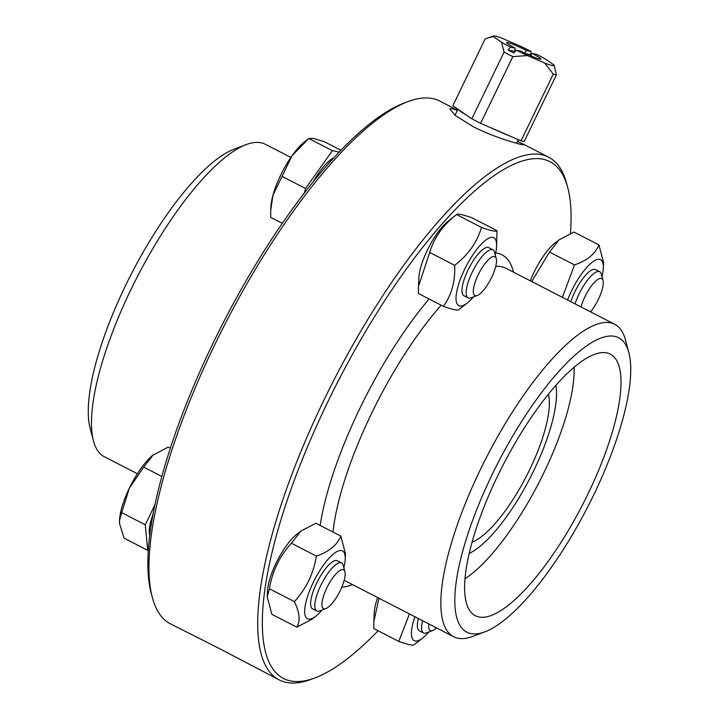 <?xml version="1.0" encoding="UTF-8"?>
<svg xmlns="http://www.w3.org/2000/svg" width="719" height="719" viewBox="0 0 719 719"><rect width="100%" height="100%" fill="white"/><g stroke="black" fill="none" stroke-linecap="round" stroke-linejoin="round"><path stroke-width="1.08" d="M495.229 254.706A38.188 11.531 117.3 0 0 496.577 246.186A38.188 11.531 117.3 0 0 486.107 239.813A38.188 11.531 117.3 0 0 464.645 269.274A38.188 11.531 117.3 0 0 467.314 302.96A38.188 11.531 117.3 0 0 473.479 296.92M496.272 258.633L494.573 252.225A27.034 8.161 117.3 0 0 492.91 249.808L488.713 247.642A27.034 8.161 117.3 0 0 488.057 247.417A27.034 8.161 117.3 0 0 468.06 269.976A27.034 8.161 117.3 0 0 463.944 295.707L468.141 297.873A27.034 8.161 117.3 0 0 471.08 297.819L477.281 295.491A21.858 6.597 -62.7 0 1 478.234 274.73A21.858 6.597 -62.7 0 1 496.272 258.633A21.858 6.597 -62.7 0 1 490.78 279.125A21.858 6.597 -62.7 0 1 477.281 295.491M458.893 309.538C458.201 310.779 453.024 309.718 443.371 306.348C451.613 294.979 455.388 281.309 454.669 265.32C468.087 255.02 477.03 242.411 481.487 227.492C491.149 230.862 496.317 231.922 497.009 230.682L496.577 246.186M497.009 230.682L472.05 217.821C462.398 214.451 457.221 213.381 456.529 214.63C443.111 224.93 434.168 237.54 429.71 252.459L418.467 286.414L418.413 293.487L443.371 306.348M418.467 286.414L418.844 277.983A38.188 11.531 -62.7 0 1 427.41 250.086A38.188 11.531 -62.7 0 1 448.099 221.209L456.637 214.532L481.487 227.492M454.669 265.32L429.71 252.459M492.91 249.808A27.034 8.161 117.3 0 0 472.257 272.142A27.034 8.161 117.3 0 0 468.141 297.873M270.73 210.29L270.874 207.135A43.94 13.266 -62.7 0 1 272.995 195.128L270.73 210.29L270.668 217.354L282.252 223.33M292.058 155.699L272.995 195.128A43.94 13.266 -62.7 0 1 292.058 155.699A43.94 13.266 -62.7 0 1 304.532 141.823L308.9 138.407L292.058 155.699M340.878 150.226L324.314 141.688L313.223 138.381L308.793 138.497L332.394 150.657L305.566 188.495L281.974 176.335M339.125 152.042L332.394 150.657M305.566 188.495L304.344 192.944M333.661 157.892A38.529 11.63 117.3 0 0 313.421 181.44M343.862 567.821A38.188 11.531 117.3 0 0 345.21 559.301A38.188 11.531 117.3 0 0 319.326 571.335A38.188 11.531 117.3 0 0 308.397 619.068A38.188 11.531 117.3 0 0 315.956 616.075A38.188 11.531 117.3 0 0 322.112 610.036M344.904 571.749L343.206 565.341A27.034 8.161 117.3 0 0 341.543 562.923L337.346 560.757A27.034 8.161 117.3 0 0 336.69 560.523A27.034 8.161 117.3 0 0 316.693 583.091A27.034 8.161 117.3 0 0 312.576 608.822L316.773 610.988A27.034 8.161 117.3 0 0 317.43 611.222A27.034 8.161 117.3 0 0 319.712 610.934L325.914 608.607A21.858 6.597 -62.7 0 1 324.071 608.831A21.858 6.597 -62.7 0 1 328.916 583.918A21.858 6.597 -62.7 0 1 344.904 571.749A21.858 6.597 -62.7 0 1 339.422 592.24A21.858 6.597 -62.7 0 1 325.914 608.607M315.956 616.075L311.776 619.347L296.812 627.157C300.488 620.955 299.67 612.444 294.377 601.632C306.195 588.762 313.529 573.591 316.387 556.102C329.014 551.743 337.166 545.074 340.833 536.104L345.462 553.612L345.21 559.301M340.833 536.104L315.875 523.243L300.919 531.053L291.429 543.24C279.61 556.111 272.276 571.281 269.418 588.771L267.225 596.788L271.854 614.296L296.812 627.157M267.225 596.788L267.477 591.099A38.188 11.531 -62.7 0 1 296.74 534.325L300.919 531.053M294.377 601.632L269.418 588.771M316.387 556.102L291.429 543.24M341.543 562.923A27.034 8.161 117.3 0 0 321.905 583.217A27.034 8.161 117.3 0 0 316.773 610.988M119.498 520.484A43.94 13.266 -62.7 0 1 119.507 520.25A43.94 13.266 -62.7 0 1 129.357 488.165L121.682 512.638L119.489 520.664L119.57 523.693L124.117 538.172L147.719 550.323L148.42 549.747M170.376 448.27L168.138 447.11L152.59 455.397A43.94 13.266 -62.7 0 1 153.165 454.938A43.94 13.266 -62.7 0 1 153.174 454.929L143.692 467.116L129.357 488.165A43.94 13.266 -62.7 0 1 152.59 455.397M155.061 504.567L145.274 524.798L121.682 512.638M161.91 476.499L143.692 467.116M145.274 524.798L147.719 550.323M153.3 513.321A38.529 11.63 117.3 0 0 149.759 535.781M414.872 616.74A38.188 11.531 117.3 0 0 422.7 638.014A38.188 11.531 117.3 0 0 428.857 631.974M418.377 618.538A27.034 8.161 117.3 0 0 419.321 630.77L423.518 632.927A27.034 8.161 117.3 0 0 426.457 632.873L432.658 630.545A21.858 6.597 -62.7 0 1 428.884 623.957M414.27 644.592C413.578 645.842 408.401 644.772 398.748 641.402L409.444 613.936M379.003 598.253L373.853 621.468L373.79 628.541L398.748 641.402M373.853 621.468L374.222 613.037A38.188 11.531 -62.7 0 1 377.637 597.552M422.574 620.704A27.034 8.161 117.3 0 0 423.518 632.927M436.505 627.885A21.858 6.597 -62.7 0 1 432.658 630.545M601.974 276.644A38.188 11.531 117.3 0 0 603.322 268.124A38.188 11.531 117.3 0 0 599.637 259.343A38.188 11.531 117.3 0 0 567.561 300.012M581.051 306.959A21.858 6.597 -62.7 0 1 590.515 287.187A21.858 6.597 -62.7 0 1 601.147 278.433A21.858 6.597 -62.7 0 1 603.016 280.572L601.318 274.164A27.034 8.161 117.3 0 0 599.655 271.746L595.458 269.58A27.034 8.161 117.3 0 0 594.802 269.355A27.034 8.161 117.3 0 0 570.823 301.692M562.402 297.351L574.499 264.925C587.126 260.566 595.278 253.906 598.945 244.927L603.574 262.435L603.322 268.124M598.945 244.927L573.987 232.066L559.031 239.876L549.541 252.063L531.709 281.533M530.325 280.823A38.188 11.531 -62.7 0 1 554.852 243.148L559.031 239.876M574.499 264.925L549.541 252.063M599.655 271.746A27.034 8.161 117.3 0 0 598.999 271.512A27.034 8.161 117.3 0 0 575.02 303.849M603.016 280.572A21.858 6.597 -62.7 0 1 590.56 311.857M508.054 50.033L510.562 47.22L515.119 48.155L514.705 51.4L508.054 50.033A37.172 2.984 -154.2 0 0 513.788 52.99L516.287 50.168L520.844 51.103A19.045 1.528 25.8 0 0 540.751 59.183A19.045 1.528 25.8 0 0 532.887 53.772A19.045 1.528 25.8 0 0 532.312 53.467L530.415 55.588M524.061 53.323L526.578 50.51L531.134 51.444L530.712 54.698L526.533 53.835M510.562 47.22A33.793 2.714 -154.2 0 1 501.565 42.259L493.486 36.678A33.793 2.714 -154.2 0 1 493.477 35.95L485.109 38.979L452.853 105.711L471.826 118.806A40.561 3.253 25.8 0 0 480.607 123.335L512.863 56.612L527.404 55.57L544.616 63.02A33.793 2.714 -154.2 0 0 554.133 65.276A33.793 2.714 -154.2 0 0 553.936 64.944L545.856 59.362A33.793 2.714 -154.2 0 0 536.868 54.401L532.312 53.467M493.477 35.95A33.793 2.714 -154.2 0 1 502.815 38.592L520.026 46.052A33.793 2.714 -154.2 0 1 531.134 51.444M527.404 55.57A33.793 2.714 -154.2 0 1 516.287 50.168M544.616 63.02L553.279 74.111A40.561 3.253 25.8 0 0 556.452 74.767L554.133 65.276M480.607 123.335L521.023 140.843L553.279 74.111M526.578 50.51A19.045 1.528 25.8 0 0 506.571 42.655A19.045 1.528 25.8 0 0 515.119 48.155M488.084 37.81L493.486 36.678M501.565 42.259L504.082 52.083A40.561 3.253 25.8 0 0 512.863 56.612M471.826 118.806L504.082 52.083M521.023 140.843A40.561 3.253 25.8 0 0 524.196 141.49L556.452 74.767M514.75 51.067A13.976 1.123 -154.2 0 1 515.289 51.292M509.429 135.81A33.793 2.714 -154.2 0 1 492.209 128.359M466.379 115.049A33.793 2.714 -154.2 0 1 458.3 109.468M137.383 473.749L104.282 456.691A175.742 53.044 -62.7 0 1 93.497 440.963A175.742 53.044 -62.7 0 1 137.635 276.177A175.742 53.044 -62.7 0 1 246.213 144.591A175.742 53.044 -62.7 0 1 265.284 144.249L290.862 157.425M246.213 144.591L234.079 149.157A165.604 49.988 117.3 0 0 131.757 273.148A165.604 49.988 117.3 0 0 90.172 428.434L93.497 440.963M570.419 233.468A290.656 87.727 117.3 0 0 567.758 187.659L566.653 183.489A294.035 88.752 117.3 0 0 548.606 157.173A294.035 88.752 117.3 0 0 541.479 154.675A294.035 88.752 117.3 0 0 329.419 388.943A294.035 88.752 117.3 0 0 279.233 679.913L220.589 649.167L170.394 623.831A294.035 88.752 -62.7 0 1 152.347 597.516L151.242 593.337A290.656 87.727 -62.7 0 1 224.229 320.8A290.656 87.727 -62.7 0 1 403.817 103.185L407.862 101.658A294.035 88.752 -62.7 0 1 432.64 98.593A294.035 88.752 -62.7 0 1 439.767 101.082L457.464 110.205M152.347 597.516A294.035 88.752 -62.7 0 1 226.188 321.806A294.035 88.752 -62.7 0 1 407.862 101.658M517.518 141.275L524.061 144.816L522.003 144.636C515.757 143.414 491.661 136.304 473.183 126.643L455.388 115.57L449.824 108.929L452.116 108.623L457.347 110.447M279.233 679.913A294.035 88.752 117.3 0 0 311.138 679.338L315.183 677.819A290.656 87.727 117.3 0 0 378.122 630.779M628.828 352.571L625.503 340.033A175.742 53.044 117.3 0 0 614.718 324.305A175.742 53.044 117.3 0 0 610.458 322.813A175.742 53.044 117.3 0 0 483.707 462.838A175.742 53.044 117.3 0 0 453.716 636.755A175.742 53.044 117.3 0 0 472.787 636.405L484.921 631.839A165.604 49.988 -62.7 0 1 483.977 492.245A165.604 49.988 -62.7 0 1 614.646 336.339A165.604 49.988 -62.7 0 1 628.828 352.571A165.604 49.988 -62.7 0 1 587.243 507.848A165.604 49.988 -62.7 0 1 484.921 631.839M606.656 352.867A147.188 44.425 117.3 0 0 606.638 352.858A147.188 44.425 117.3 0 0 503.318 464.609A147.188 44.425 117.3 0 0 472.275 613.595A147.188 44.425 117.3 0 0 582.282 505.349A147.188 44.425 117.3 0 0 606.656 352.867M567.758 187.659A290.656 87.727 117.3 0 0 542.872 159.187A290.656 87.727 117.3 0 0 313.529 432.811A290.656 87.727 117.3 0 0 315.183 677.819M465.058 578.723A134.507 40.597 117.3 0 0 538.801 482.889A134.507 40.597 117.3 0 0 574.041 367.22M469.237 553.396A101.388 30.602 117.3 0 0 529.912 478.315A101.388 30.602 117.3 0 0 555.841 385.321M472.104 542.189A87.871 26.522 117.3 0 0 526.281 476.445A87.871 26.522 117.3 0 0 548.381 394.156M614.718 324.305L505.879 268.223A175.742 53.044 117.3 0 0 501.619 266.731A175.742 53.044 117.3 0 0 495.724 266.425M441.178 305.216A175.742 53.044 117.3 0 0 332.969 532.051M344.176 580.278A175.742 53.044 117.3 0 0 344.877 580.664L453.716 636.755M513.528 272.168A185.879 56.109 117.3 0 0 497.422 253.205A185.879 56.109 117.3 0 0 495.643 252.926M429.09 298.987A185.879 56.109 117.3 0 0 320.162 525.445M341.777 587.198A185.879 56.109 117.3 0 0 352.526 584.61M467.314 302.96L458.785 309.637M422.7 638.014L414.162 644.691M457.94 109.216L455.01 115.274M518.3 139.657L516.548 143.279M522.111 143.521L548.606 157.173"/></g></svg>
